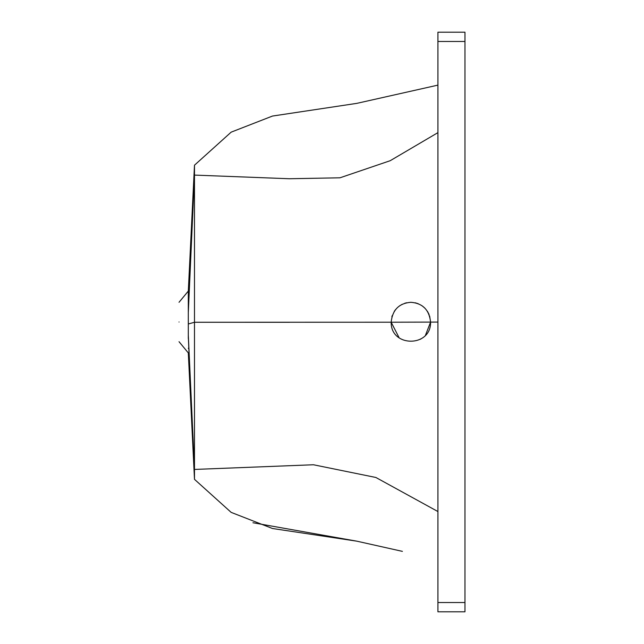 <?xml version="1.0" encoding="UTF-8"?>
<svg xmlns="http://www.w3.org/2000/svg" width="644" height="644" viewBox="0 0 644 644"><rect width="100%" height="100%" fill="white"/><g stroke="black" fill="none" stroke-linecap="round" stroke-linejoin="round"><path stroke-width="0.97" d="M179.032 341.706L188.306 352.912L194.488 479.337L194.488 322.266L391.166 322.209C392.454 309.909 399.022 303.268 410.872 302.294C422.681 303.268 429.25 309.869 430.578 322.105C431.198 347.47 390.747 347.607 391.166 322.209L399.167 337.85M430.578 322.081L429.645 316.011M429.105 314.53L427.375 311.229M424.887 308.146L422.142 305.836M418.198 303.71L415.203 302.777M420.355 339.275L420.983 338.913M425.483 335.218L430.578 322.105L437.92 322.081M406.63 302.752L404.73 303.276M402.242 304.282L399.586 305.844M395.553 309.611L394.217 311.463M392.236 315.592L391.85 316.84M464.968 321.992L464.968 111.871M188.306 338.486L188.306 323.972L194.488 322.266L194.488 175.096L289.301 178.742L339.992 177.8L390.208 160.702L437.92 132.64M179.032 322C179.032 347.414 179.032 347.414 179.032 322C179.032 296.586 179.032 296.586 179.032 322M198.352 322.266L289.558 322.29M391.166 322.209L430.578 322.105M188.306 323.972L188.306 291.088L179.032 302.294M188.306 312.525L194.488 175.096L194.488 165.194L231.164 132.149L272.484 116.057L356.776 103.37L437.92 85.121M188.306 311.293L194.488 165.194L231.164 132.149L272.484 116.049L356.776 103.37M252.955 522.751L356.776 541.161L402.403 551.369M188.306 336.249L194.488 479.337L231.164 512.383L272.484 528.507L356.776 541.161M188.306 335.146L194.488 469.436L313.443 464.759L375.871 477.478L437.92 511.545M437.92 41.474L437.92 611.8L464.968 611.8L464.968 32.2L437.92 32.2L437.92 41.474L464.968 41.474M437.92 602.526L464.968 602.526M188.853 348.903L188.306 348.243M194.488 165.194L188.306 291.088"/></g></svg>

